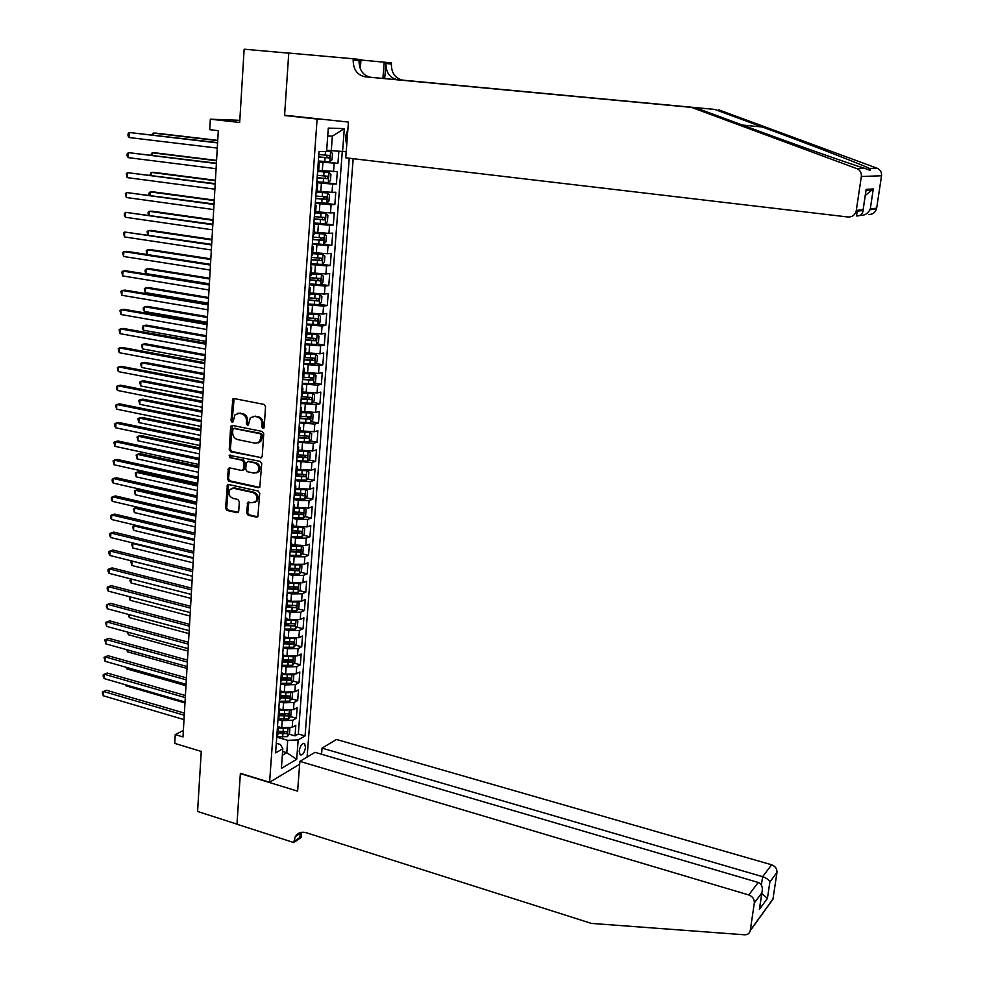 <?xml version="1.0" encoding="UTF-8"?>
<svg xmlns="http://www.w3.org/2000/svg" width="984" height="984" viewBox="0 0 984 984"><rect width="100%" height="100%" fill="white"/><g stroke="black" fill="none" stroke-linecap="round" stroke-linejoin="round"><path stroke-width="1.48" d="M262.913 428.409L264.167 427.29L265.557 406.663L264.007 404.387L234.094 398.569L232.827 398.975L231.043 420.623L232.113 422.197L233.011 421.915L235.053 414.67L239.161 413.341L241.646 413.833C244.832 414.842 246.455 417.253 246.541 421.054L246.369 423.71L247.439 425.285L248.362 424.99L250.367 417.782L254.585 416.404L257.082 416.896C260.293 417.917 261.941 420.328 262.015 424.153L261.83 426.822L262.913 428.409M305.507 747.409L304.573 743.633C302.039 743.129 300.255 745.614 299.21 751.099L300.157 754.863C302.691 755.355 304.474 752.883 305.507 747.409M246.652 512.996L248.165 515.247L256.455 517.141L257.845 516.674L259.739 493.291L258.202 491.028L228.706 484.522L227.39 484.952L225.582 508.199L227.083 510.438L236.972 512.701L238.731 511.188L239.333 501.692L237.82 499.454L232.9 498.347C228.952 496.354 227.98 493.378 229.998 489.429L233.54 488.273L252.95 492.566C256.898 494.522 257.906 497.474 255.951 501.446L252.285 502.689L247.673 502.418L246.652 512.996L247.747 512.627L249.26 514.878L257.722 516.809M317.106 119.039L284.56 115.534L288.755 53.161L244.143 49.2L239.678 122.459L210.342 119.199L209.74 129.691L218.3 130.663L182.999 736.93L175.238 734.593L174.734 743.387L201.253 751.432L197.587 811.468L236.972 824.149L240.379 773.326L269.591 782.268L317.106 119.039L322.149 119.249M260.416 458.015L262.211 456.441L263.737 433.723L262.199 431.447L232.408 425.42L230.65 426.994L229.247 449.528L230.76 451.767L261.609 457.72M261.732 463.636L259.801 487.24L258.435 487.707L228.903 481.225L227.402 478.987L228.436 468.322L229.739 467.904L241.683 470.475L243.442 468.925L243.86 462.554L242.335 460.291L229.887 457.646L229.149 455.284L260.194 461.361L261.732 463.636M280.071 731.53L284.696 732.883M289.161 734.175L295.028 735.884L295.815 725.319L292.187 727.348L292.715 720.263L282.236 720.632L278.017 719.415M280.391 713.707L285.803 715.245M290.428 716.561L296.356 718.259L297.143 707.631L293.503 709.612L294.031 702.49L283.54 702.822L279.296 701.629M280.674 695.774L286.787 697.484M291.695 698.861L297.685 700.534L298.484 689.858L294.831 691.777L295.36 684.618L284.843 684.913L280.588 683.732M281.941 678.038L287.648 679.6M292.974 681.063L299.013 682.724L299.812 671.986L296.172 673.843L296.701 666.648L286.147 666.906L281.891 665.75M283.232 660.202L288.312 661.568M294.253 663.167L300.354 664.815L301.166 654.028L297.512 655.824L298.054 648.579L287.476 648.8L283.195 647.669M284.524 642.281L288.804 643.413M295.544 645.184L301.707 646.808L302.518 635.959L298.853 637.694L299.394 630.424L288.804 630.609L284.511 629.489M285.827 624.262L289.247 625.148M296.836 627.103L303.06 628.714L303.884 617.804L300.218 619.477L300.76 612.159L290.132 612.306L285.827 611.212M287.143 606.144L289.616 606.771M298.127 608.924L304.425 610.51L305.249 599.551L301.584 601.163L302.125 593.807L291.473 593.918L287.156 592.835M288.46 587.928L289.923 588.297M299.431 590.646L305.803 592.22L306.627 581.2L302.949 582.749L303.502 575.345L292.826 575.419L288.484 574.373M300.747 572.27L307.18 573.832L308.004 562.75L304.327 564.226L304.88 556.796L294.179 556.821L289.837 555.788M302.063 553.795L308.558 555.333L309.394 544.189L305.716 545.616L306.27 538.137L295.544 538.125L291.178 537.116M303.38 535.222L309.96 536.747L310.796 525.542L307.106 526.895L307.66 519.38L296.91 519.331L292.531 518.347M304.708 516.551L311.362 518.051L312.199 506.785L308.509 508.076L309.074 500.512L298.287 500.425L293.896 499.466M306.036 497.781L312.764 499.257L313.613 487.929L309.911 489.146L310.477 481.557L299.665 481.422L295.274 480.475M307.365 478.901L314.179 480.364L315.04 468.974L311.338 470.131L311.903 462.48L296.651 461.398M308.705 459.922L315.606 461.361L316.467 449.909L312.752 450.992L313.33 443.317L298.041 442.197M310.058 440.844L317.045 442.259L317.906 430.746L314.191 431.755L314.769 424.03L299.431 422.899M311.399 421.656L318.484 423.046L319.345 411.472L315.63 412.419L316.208 404.645L300.833 403.502M312.752 402.358L319.923 403.723L320.796 392.087L317.082 392.96L317.66 385.15L302.248 383.981M314.117 382.961L321.387 384.301L322.26 372.604L318.533 373.403L319.111 365.556L303.662 364.363M315.483 363.453L322.85 364.781L323.724 353.01L319.997 353.736L320.587 345.839L305.089 344.634M316.848 343.834L324.314 345.138L325.212 333.305L321.473 333.957L322.063 326.012L306.516 324.794M318.226 324.117L325.802 325.384L326.688 313.49L322.949 314.068L323.539 306.085L307.955 304.831M319.591 304.29L327.291 305.532L328.189 293.564L324.437 294.068L325.04 286.036L309.406 284.77M320.981 284.339L328.779 285.557L329.689 273.527L325.938 273.958L326.54 265.877L310.87 264.585M322.358 264.29L330.292 265.471L331.202 253.368L327.438 253.724L328.041 245.606L312.334 244.29M312.395 243.429L331.805 245.274L332.715 233.11L328.951 233.38L329.566 225.213L313.81 223.885M324.769 223.786L333.33 224.967L334.24 212.728L330.476 212.925L331.091 204.709L315.286 203.356M325.052 203.245L334.855 204.537L335.778 192.237L332.014 192.36L332.629 184.094L316.786 182.717M323.785 182.409L336.393 183.996L337.327 171.622L318.681 170.404M292.187 727.348L281.719 727.729L278.337 726.745M293.503 709.612L283.011 709.956L279.727 709.021M294.831 691.777L284.315 692.084L281.08 691.186M296.172 673.843L285.631 674.114L282.371 673.228M297.512 655.824L286.947 656.057L283.626 655.172M298.853 637.694L288.263 637.903L284.905 637.017M300.218 619.477L289.603 619.637L286.233 618.776M301.584 601.163L290.932 601.286L287.549 600.437M302.949 582.749L292.285 582.836L288.89 581.999M304.327 564.226L293.638 564.275L290.231 563.463M305.716 545.616L291.584 544.816M307.106 526.895L292.937 526.083M308.509 508.076L294.302 507.24M309.911 489.146L295.667 488.298M311.338 470.131L297.045 469.245M312.752 450.992L298.435 450.094M314.191 431.755L299.825 430.832M315.63 412.419L301.227 411.46M317.082 392.96L302.642 391.989M318.533 373.403L304.056 372.407M319.997 353.736L305.483 352.715M321.473 333.957L306.922 332.912M322.949 314.068L308.361 312.986M324.437 294.068L309.812 292.961M325.938 273.958L311.264 272.826M327.438 253.724L312.728 252.568M328.951 233.38L314.203 232.199M330.476 212.925L315.692 211.72M332.014 192.36L317.18 191.117M347.893 129.359L346.011 134.796L345.655 139.408L346.712 144.894M299.665 764.224L269.591 782.268M307.094 757.065L353.17 158.695M346.196 151.745L326.663 150.318M295.028 735.884L298.337 733.99L305.077 735.946L349.246 158.227M305.077 735.946L298.164 739.919L296.701 759.304L281.375 768.393L282.814 748.75L275.594 752.908L319.037 151.499L326.577 151.573L328.299 128.105L344.302 128.633L342.555 151.72M329.824 161.843L330.587 151.524L332.469 153.578L332.014 159.814L329.775 161.893L318.349 160.995L337.942 163.344L318.287 161.954M318.595 171.61L317.561 171.843M318.213 162.95L319.197 163.332L318.176 163.393M336.393 183.996L332.629 184.094M334.855 204.537L331.091 204.709M333.33 224.967L329.566 225.213M331.805 245.274L328.041 245.606M330.292 265.471L326.54 265.877M328.779 285.557L325.04 286.036M327.291 305.532L323.539 306.085M325.802 325.384L322.063 326.012M324.314 345.138L320.587 345.839M322.85 364.781L319.111 365.556M321.387 384.301L317.66 385.15M319.923 403.723L316.208 404.645M318.484 423.046L314.769 424.03M317.045 442.259L313.33 443.317M315.606 461.361L311.903 462.48M314.179 480.364L310.477 481.557M312.764 499.257L309.074 500.512M311.362 518.051L307.66 519.38M309.96 536.747L306.27 538.137M308.558 555.333L304.88 556.796M307.18 573.832L303.502 575.345M305.803 592.22L302.125 593.807M304.425 610.51L300.76 612.159M303.06 628.714L299.394 630.424M301.707 646.808L298.054 648.579M300.354 664.815L296.701 666.648M299.013 682.724L295.36 684.618M297.685 700.534L294.031 702.49M296.356 718.259L292.715 720.263M298.337 733.99L342.272 151.696M337.942 163.344L338.84 151.425M282.617 751.456L286.787 752.699L287.709 740.325L276.738 737.114M331.276 150.847L332.358 136.149L327.709 136.026M183.381 730.46L175.238 734.593M239.801 120.319L210.342 119.199M282.334 755.281L286.787 752.699L296.701 759.304M276.283 743.277L280.403 744.482L282.814 748.75M316.688 183.934L317.672 184.377L316.651 184.475M315.188 204.795L316.159 205.299L315.138 205.435M316.048 192.876L317.069 192.569M313.687 225.533L314.646 226.099L313.638 226.271M314.536 213.786L315.569 213.417M312.199 246.148L313.146 246.787L312.137 246.984M313.035 234.573L314.068 234.143M310.723 266.652L311.657 267.353L310.649 267.587M311.547 255.237L312.58 254.745M309.247 287.045L310.181 287.795L309.173 288.066M310.058 275.791L311.092 275.237M307.783 307.315L308.705 308.127L307.697 308.435M308.582 296.221L309.616 295.606M306.319 327.463L307.254 328.336L306.233 328.681M307.119 316.541L308.152 315.864M304.88 347.512L305.79 348.447L304.782 348.803M305.655 336.737L306.688 335.999M303.441 367.438L304.351 368.422L303.343 368.828M304.204 356.835L305.249 356.036M302.002 387.253L302.912 388.299L301.904 388.729M302.764 376.798L303.798 375.949M300.587 406.97L301.473 408.065L300.464 408.532M301.325 396.663L302.371 395.74M299.161 426.564L300.058 427.72L299.05 428.212M299.899 416.416L300.944 415.433M297.758 446.047L298.644 447.265L297.635 447.781M298.484 436.047L299.53 435.014M296.356 465.432L297.23 466.687L296.233 467.24M297.07 455.58L298.115 454.485M294.966 484.706L295.84 486.022L294.831 486.6M295.667 475.001L296.713 473.858M293.576 503.869L294.45 505.235L293.441 505.85M294.277 494.312L295.323 493.107M292.211 522.922L293.06 524.349L292.051 524.989M301.473 512.529L300.378 514.128L299.161 514.091L292.888 513.537L293.933 512.258M290.833 541.876L291.682 543.352L290.686 544.029M291.51 532.615L292.555 531.298M289.481 560.732L290.317 562.258L289.308 562.959M290.132 551.606L291.19 550.24M288.115 579.478L288.952 581.052L287.955 581.79M288.767 570.499L289.825 569.084M286.774 598.124L287.599 599.748L286.602 600.511M287.414 589.281L288.472 587.817M285.434 616.673L286.258 618.346L285.262 619.133M286.061 607.964L287.119 606.439M284.105 635.123L284.917 636.845L283.921 637.644M284.72 626.55L285.778 624.975M282.777 653.462L283.589 655.233L282.592 656.07M283.38 645.024L284.45 643.401M281.461 671.703L282.26 673.523L281.264 674.384M282.051 663.413L283.121 661.74M280.145 689.858L280.944 691.727L279.948 692.613M280.735 681.691L281.793 679.969M278.841 707.902L279.64 709.821L278.644 710.731M279.419 699.87L280.489 698.099M277.55 725.86L278.337 727.816L277.34 728.763M278.115 717.951L279.185 716.131M276.812 735.946L277.882 734.076M287.709 740.325L298.164 739.919M332.358 136.149L344.302 128.633M284.56 115.534L289.714 115.768M263.86 428.089L262.925 426.539L263.109 423.883C263.036 420.057 261.387 417.647 258.177 416.626L257.082 416.896M253.195 416.33L258.177 416.626M237.845 413.28L242.753 413.563C245.938 414.572 247.562 416.982 247.648 420.783L247.476 423.428L248.374 424.965M234.118 398.582L232.162 420.353L233.048 421.878M232.396 425.408L230.354 449.221L231.867 451.471L261.51 457.695M261.264 435.371L260.182 433.784L234.044 428.471L232.814 429.577L232.642 432.345C232.716 436.121 234.34 438.52 237.501 439.553L255.336 443.231L259.641 441.779L261.264 435.371L262.359 435.076L261.277 433.489L260.182 433.784M234.352 428.384L261.277 433.489M257.968 442.997L260.735 441.484L262.162 437.868L261.067 438.163M262.359 435.076L262.162 437.868M229.678 467.892L228.509 478.654L230.022 480.893L259.653 487.387M242.876 470.168L244.549 468.605L244.954 462.234L243.442 459.983L229.887 457.646M230.219 455.026L231.006 457.339M254.155 473.156L257.796 471.926C259.825 467.904 258.829 464.915 254.831 462.947L247.931 461.484L246.16 463.034L245.742 469.417L247.267 471.68L254.155 473.156M256.553 472.886L258.89 471.607C260.92 467.584 259.924 464.596 255.926 462.628L254.831 462.947M247.845 461.471L255.926 462.628M248.891 501.938L247.747 512.627M254.782 502.393L257.045 501.09C258.989 497.129 257.993 494.165 254.044 492.221L252.95 492.566M232.249 488.212L234.647 487.929L254.044 492.221M228.608 484.509L226.689 507.842L228.19 510.081L238.214 512.356M330.587 151.524L326.602 151.241M330.538 151.475L326.614 151.118M217.735 140.368L156.05 133.148L153.147 133.074L153.049 135.017M318.632 157.034L329.062 157.907L329.529 155.472L318.816 154.525M327.266 155.287L326.516 157.6L318.644 156.899M217.722 140.638L153.147 133.074L151.856 134.87M217.599 142.619L129.322 132.508L217.587 142.914M129.089 137.539L127.981 135.804L128.08 133.787L129.322 132.508L129.089 137.539L217.292 148.08M691.531 107.391L365.15 76.801C357.229 75.116 353.231 69.52 353.17 60.012L353.256 58.782L288.767 53.05L284.585 115.214L348.447 122.078L345.741 157.821L847.95 216.997C852.033 217.132 854.764 215.238 856.166 211.289L861.344 176.493C861.652 172.741 860.139 170.121 856.806 168.621L691.531 107.391L695.663 107.748L744.716 125.903C791.997 143.467 849.721 163.885 865.096 168.473L865.588 168.633C870.262 170.724 871.516 170.638 869.364 168.399C859.499 163.676 808.442 143.959 762.317 126.998L714.593 109.396L397.536 79.692C389.824 78.056 385.949 72.656 385.913 63.468L391.374 64.046L391.472 62.878L360.968 60.024M714.593 109.396L402.936 80.171C395.248 78.548 391.398 73.173 391.374 64.046M353.17 60.012L359.025 60.627C359.086 70.073 363.047 75.645 370.931 77.318L695.663 107.748M856.338 210.441L863.116 209.69L866.117 189.395L873.275 188.928L870.299 208.891L876.658 208.19L881.529 175.779L861.344 176.493M869.364 168.399L877.199 168.264L718.431 109.728M353.256 58.782L360.993 59.606L360.292 68.794M384.695 78.609L385.913 63.468M382.911 78.437L384.227 62.103M877.199 168.264C880.385 169.691 881.824 172.2 881.529 175.779M876.658 208.19L876.498 209.002C875.145 212.765 872.513 214.586 868.589 214.45M863.116 209.69L863.128 210.502C862.587 214.291 860.385 216.111 856.523 215.939L857.224 211.166M866.117 189.395L865.76 192.175M873.275 188.928L865.28 195.459M870.299 208.891L869.942 209.74C867.605 213.688 864.456 215.594 860.483 215.459M299.886 761.37L748.775 894.96L758.246 882.464L315.015 752.329L299.886 761.37L297.623 791.148L240.367 773.596L236.959 824.235L293.712 842.525L301.067 837.569L301.473 832.341M321.559 754.248L322.039 748.123L336.528 739.476L771.64 864.788C775.355 866.227 777.126 868.786 776.979 872.439L772.944 899.204L750.226 930.741C749.476 933.484 747.582 934.837 744.556 934.788L591.396 923.41L306.344 832.747C301.485 831.443 297.783 832.747 295.237 836.683L293.712 842.525M776.979 872.439L769.869 882.008L767.434 898.343L759.402 909.351L761.85 892.82L754.334 902.955L750.275 930.446L773.006 898.933M322.039 748.123L762.625 876.683L771.64 864.788M299.739 832.796L299.665 833.719M772.944 899.204L770.349 902.611M754.334 902.955C754.482 899.155 752.625 896.486 748.775 894.96M301.153 832.403L299.357 837.79L293.786 841.541M769.869 882.008C768.898 879.794 766.487 878.011 762.625 876.683L761.395 885.059M767.434 898.343L761.788 893.632M759.402 909.351L759.968 905.858M761.85 892.82L761.948 892.5C763.018 887.371 761.788 884.026 758.246 882.464M316.848 181.782L328.238 182.63L330.476 180.527L330.932 174.328L329 172.274L318.595 171.499M329 172.274L318.607 171.339M216.566 160.392L155.078 152.815L152.176 152.791L152.053 155.214M317.131 177.833L327.537 178.694L328.004 176.271L317.315 175.349M325.79 176.099L325.003 178.375L317.143 177.673M216.554 160.736L152.176 152.791L150.872 155.066M315.36 202.446L326.713 203.257L328.951 201.117L329.406 194.955L327.475 192.962L317.106 192.224M327.475 192.962L317.119 192.028M215.41 180.293L154.107 172.372L151.204 172.397L151.056 175.287M315.643 198.522L326.012 199.358L326.491 196.96L315.815 196.05M324.326 196.8L323.478 199.026L315.655 198.325M215.385 180.712L151.204 172.397L149.888 175.14M313.871 222.999L325.2 223.774L327.426 221.597L327.881 215.471L325.962 213.528L315.606 212.827M325.962 213.528L315.63 212.605M214.254 200.096L153.135 191.831L150.245 191.905L150.072 195.262M314.154 219.1L324.499 219.899L324.978 217.513L314.327 216.64M322.85 217.378L321.977 219.555L314.167 218.866M214.229 200.576L150.245 191.905L149.002 193.061L148.978 195.115M314.142 233.06L324.449 233.983L323.761 244.106L325.925 241.966L326.381 235.865L324.499 234.032L314.13 233.319M213.11 219.789L152.176 211.179L149.285 211.302L149.101 215.127M312.678 239.555L322.986 240.33L323.49 237.968L312.851 237.107M321.387 237.845L320.476 239.973L312.691 239.297M213.085 220.33L149.285 211.302L148.055 212.433L148.363 215.016M216.406 163.196L128.4 152.631L216.382 163.553M128.166 157.637L127.059 155.878L127.157 153.873L128.4 152.631L128.166 157.637L216.086 168.695M215.213 183.651L127.477 172.643L215.188 184.082M127.243 177.624L126.235 173.861L127.477 172.643L127.243 177.624L214.893 189.199M214.032 203.995L126.555 192.544L214.008 204.5M126.333 197.501L125.325 193.725L126.555 192.544L126.333 197.501L213.7 209.58M212.852 224.229L125.645 212.335L212.815 224.795M125.423 217.267L124.328 215.459L124.427 213.479L125.645 212.335L125.423 217.267L212.532 229.85M310.932 263.737L322.198 264.45L324.425 262.211L324.868 256.147L322.949 254.315L312.654 253.688M322.949 254.315L312.666 253.405M211.966 239.383L151.216 230.428L148.338 230.6L148.129 234.881M311.202 259.887L321.497 260.649L321.989 258.288L311.387 257.451M319.923 258.189L318.988 260.28L311.227 259.604M211.941 239.985L148.338 230.6L147.108 231.695L147.748 234.819M211.683 244.34L124.734 232.027L211.646 244.979M124.513 236.935L123.517 233.134L124.734 232.027L124.513 236.935L211.351 250.01M309.468 283.945L320.71 284.61L322.937 282.346L323.379 276.32L321.461 274.536L311.19 273.946M321.461 274.536L311.202 273.638M210.834 258.853L150.269 249.579L147.391 249.801L147.157 254.524M309.751 280.12L320.009 280.846L320.513 278.509L309.923 277.697M318.472 278.411L317.512 280.465L309.763 279.8M210.797 259.53L147.391 249.801L146.161 250.846L147.12 254.524M210.514 264.339L126.838 251.375L123.836 251.609L210.478 265.053M123.615 256.48L122.619 252.679L123.836 251.609L123.615 256.48L210.182 270.047M308.017 304.031L319.234 304.659L321.448 302.359L321.891 296.368L319.972 294.647L309.726 294.093M319.972 294.647L309.751 293.749M209.715 278.238L149.322 268.62L146.444 268.89L146.21 273.638L209.383 283.81M308.287 300.231L318.521 300.932L319.037 298.607L308.472 297.82M317.02 298.533L316.036 300.538L308.324 299.874M209.666 278.964L146.444 268.89L145.226 269.911L145.128 271.805L146.21 273.638M209.358 284.241L125.927 270.797L122.939 271.08L209.309 285.016M122.717 275.938L121.733 272.125L122.939 271.08L122.717 275.938L209.026 289.985M306.577 324.007L317.758 324.597L319.972 322.272L320.415 316.307L318.496 314.646L308.275 314.117M318.496 314.646L308.3 313.748M208.583 297.5L148.375 287.562L145.509 287.882L145.275 292.605L208.264 303.121M306.848 320.218L317.057 320.907L317.574 318.595L307.02 317.832M315.581 318.533L314.572 320.501L306.873 319.849M208.547 298.3L145.509 287.882L144.291 288.865L145.275 292.605M208.202 304.019L125.029 290.12L122.053 290.452L208.165 304.856M121.831 295.274L120.847 291.461L122.053 290.452L121.831 295.274L207.87 309.8M305.138 343.871L316.294 344.425L318.508 342.075L318.939 336.147L317.032 334.523L306.836 334.043M317.032 334.523L306.86 333.65M207.476 316.663L147.44 306.405L144.574 306.762L144.353 311.473L207.144 322.322M305.409 340.107L315.593 340.772L316.122 338.471L305.581 337.721M314.142 338.422L313.121 340.341L305.446 339.701M207.427 317.524L144.574 306.762L143.369 307.721L143.27 309.603L144.353 311.473M207.058 323.699L124.144 309.333L121.167 309.714L207.009 324.597M120.946 314.511L119.962 310.686L121.167 309.714L120.946 314.511L206.726 329.517M303.712 363.625L314.843 364.142L317.045 361.755L317.488 355.864L315.569 354.302L305.397 353.846M315.569 354.302L305.434 353.428M206.357 335.728L146.505 325.151L143.652 325.556L143.418 330.243L206.025 341.411M303.982 359.886L314.13 360.525L314.671 358.238L304.154 357.512M312.703 358.201L311.67 360.082L304.019 359.443M206.308 336.651L143.652 325.556L142.446 326.479L142.348 328.349L143.418 330.243M205.927 343.256L123.258 328.447L120.282 328.877L205.865 344.228M120.06 333.65L119.089 329.812L120.282 328.877L120.06 333.65L205.582 349.123M302.297 383.268L313.392 383.748L315.593 381.337L316.024 375.47L314.167 373.994L303.982 373.551M313.453 383.686L314.167 373.994L312.063 373.588M311.83 373.563L304.007 373.096M205.262 354.695L145.583 343.797L142.729 344.24L142.508 348.902L204.93 360.415M302.568 379.541L312.691 380.168L313.232 377.893L302.728 377.192M311.276 377.868L310.231 379.713L302.592 379.086M205.201 355.679L142.729 344.24L141.524 345.138L142.508 348.902M204.795 362.715L122.373 347.463L119.408 347.93L204.733 363.748M119.187 352.678L118.215 348.84L119.408 347.93L119.187 352.678L204.451 368.619M300.883 402.8L311.953 403.256L314.154 400.808L314.585 394.978L312.678 393.514L302.555 393.133M312.678 393.514L311.141 393.231M310.083 393.157L302.592 392.653M204.155 373.551L144.66 362.346L141.819 362.838L141.585 367.475L203.823 379.307M301.153 399.098L311.252 399.701L311.793 397.438L301.325 396.761M309.862 397.425L308.804 399.233L301.19 398.606M204.094 374.596L141.819 362.838L140.614 363.699L141.585 367.475M203.663 382.063L121.487 366.368L118.535 366.884L203.602 383.17M118.314 371.608L117.342 367.758L118.535 366.884L118.314 371.608L203.319 388.003M299.48 422.222L310.526 422.64L312.715 420.168L313.146 414.375L311.239 412.96L301.153 412.616M311.239 412.96L310.132 412.739M308.287 412.628L301.19 412.099M203.073 392.321L143.75 380.796L140.909 381.337L140.675 385.937L202.729 398.102M299.751 418.544L309.812 419.123L310.366 416.872L300.378 416.257M308.447 416.872L307.377 418.643L299.788 418.028M202.999 393.416L140.909 381.337L139.703 382.173L140.675 385.937M202.544 401.312L120.614 385.174L117.662 385.74L202.47 402.468M117.453 390.439L116.395 388.459L116.481 386.577L117.662 385.74L117.453 390.439L202.2 407.278M298.078 441.545L309.099 441.927L311.288 439.43L311.719 433.661L309.812 432.296L299.751 431.988M309.812 432.296L309.05 432.148M306.442 431.976L299.788 431.447M201.978 410.98L142.828 399.147L139.999 399.725L139.765 404.313L201.646 416.798M298.349 437.88L308.398 438.446L308.951 436.207L299.382 435.641M307.045 436.219L305.962 437.954L298.386 437.339M201.917 412.136L139.999 399.725L138.805 400.537L139.765 404.313M201.425 420.451L119.753 403.883L116.801 404.486L201.363 421.669M116.579 409.159L115.62 405.297L116.801 404.486L116.579 409.159L201.08 426.453M296.701 460.758L307.685 461.102L309.874 458.581L310.292 452.849L308.435 451.558L298.349 451.25M307.746 461.041L307.93 451.435M304.499 451.213L298.398 450.684M200.896 429.541L141.93 417.413L139.088 418.04L138.867 422.591L200.564 435.395M296.959 457.117L306.983 457.658L307.549 455.432L298.09 454.903M305.643 455.457L304.56 457.154L296.996 456.539M200.834 430.758L139.088 418.04L137.908 418.803L138.867 422.591M200.318 439.491L118.88 422.493L115.94 423.145L200.244 440.771M115.731 427.794L114.685 425.777L114.771 423.919L115.94 423.145L115.731 427.794L199.973 445.531M295.311 479.86L306.282 480.18L308.459 477.621L308.878 471.926L307.033 470.684L296.971 470.413M306.332 480.118L306.774 470.61M302.371 470.303L297.008 469.823M199.826 448.003L141.019 435.58L138.19 436.244L137.969 440.783L199.481 453.895M295.581 476.244L305.569 476.76L306.147 474.546L296.701 474.042M304.24 474.583L303.158 476.244L295.618 475.641M199.752 449.27L138.19 436.244L137.01 436.982L137.969 440.783M199.223 458.421L118.031 441.004L115.091 441.693L199.137 459.762M114.87 446.318L113.923 442.443L115.091 441.693L114.87 446.318L198.866 464.497M293.945 498.863L304.88 499.146L307.057 496.563L307.475 490.893L305.581 489.675L295.581 489.466M300.243 489.257L295.63 488.851M198.756 466.367L140.122 453.649L137.305 454.35L137.084 458.864L198.411 472.283M294.204 495.272L304.167 495.764L304.745 493.562L295.323 493.07M302.851 493.611L301.768 495.235L294.253 494.644M198.682 467.695L137.305 454.35L136.124 455.063L137.084 458.864M198.116 477.252L117.17 459.417L114.242 460.155L198.042 478.654M114.021 464.756L113.074 460.869L114.242 460.155L114.021 464.756L197.772 483.365M304.019 508.642L294.216 508.421M298.361 508.138L294.265 507.769M303.539 517.953L304.228 508.642L306.073 509.773L305.655 515.407L303.478 518.014L292.58 517.769M197.698 484.632L139.224 471.619L136.419 472.369L136.198 476.859L197.341 490.586M292.838 514.189L302.777 514.657L303.355 512.467L293.958 512M197.612 486.022L136.419 472.369L135.238 473.058L136.198 476.859M197.034 495.985L116.321 477.732L113.394 478.519L196.948 497.449M113.185 483.082L112.151 481.028L112.237 479.208L113.394 478.519L113.185 483.082L196.677 502.123M302.482 527.498L292.851 527.264M296.615 526.92L292.9 526.588M302.937 527.498L304.683 528.531L304.265 534.152L302.1 536.772L291.215 536.563M196.64 502.812L138.338 489.503L135.534 490.303L135.312 494.767L196.283 508.802M291.473 532.996L301.387 533.451L301.977 531.274L292.592 530.831M300.095 531.348L299.001 532.91L292.039 532.369M196.554 504.251L135.534 490.303L134.365 490.954L135.312 494.767M195.951 514.607L115.472 495.948L112.557 496.772L195.853 516.133M112.348 501.323L111.315 499.257L111.401 497.437L112.557 496.772L112.348 501.323L195.582 520.782M300.932 546.268L291.498 546.009M294.954 545.616L291.547 545.308M301.633 546.255L303.306 547.202L302.887 552.787L300.723 555.443L289.874 555.259M195.582 520.893L137.452 507.301L134.648 508.138L134.427 512.578L195.226 526.907M290.12 551.716L300.009 552.147L300.612 549.982L291.239 549.552M298.73 550.068L297.635 551.581L291.006 551.077M195.496 522.393L134.648 508.138L133.492 508.765L134.427 512.578M194.869 533.144L114.636 514.078L111.721 514.939L194.77 534.718M111.512 519.466L110.479 517.375L110.565 515.567L111.721 514.939L111.512 519.466L194.512 539.343M299.407 564.914L290.145 564.644M293.33 564.201L290.194 563.93M300.341 564.902L301.928 565.763L301.51 571.323L299.345 574.004L288.521 573.844M289.087 570.351L298.644 570.745L299.247 568.58L289.886 568.186M297.365 568.678L296.27 570.167L289.776 569.674M194.438 540.425L133.775 525.874L133.553 530.302L194.18 544.927M135.73 525.272L132.619 526.477L133.553 530.302M193.799 551.569L113.8 532.11L110.885 533.02L193.7 553.205M110.675 537.522L109.654 535.419L109.741 533.611L110.885 533.02L110.675 537.522L193.43 557.805M297.881 583.475L288.804 583.192M291.744 582.7L288.853 582.442M299.062 583.451L300.563 584.238L300.145 589.76L297.992 592.454L287.193 592.343M288.091 588.887L297.279 589.231L297.881 587.079L288.546 586.698M296.012 587.19L294.917 588.653L288.447 588.161M193.405 558.371L132.901 543.525L132.692 547.928L193.135 562.848M133.885 543.205L131.745 544.103L132.692 547.928M192.729 569.896L112.963 550.044L110.06 550.991L192.63 571.593M109.851 555.468L108.83 553.352L108.916 551.557L110.06 550.991L109.851 555.468L192.36 576.169M296.356 601.937L287.463 601.63M290.182 601.101L287.525 600.867M297.795 601.9L299.197 602.602L298.792 608.087L296.639 610.818L285.864 610.732M286.984 607.325L295.926 607.62L296.528 605.48L287.217 605.123M295.926 607.62L287.107 606.55M192.36 576.23L132.04 561.089L131.819 565.468L192.101 580.671M132.127 561.064L130.884 561.63L131.819 565.468M191.671 588.137L112.127 567.891L109.236 568.875L191.56 589.883M109.027 573.328L108.006 571.2L108.092 569.416L109.236 568.875L109.027 573.328L191.302 594.434M294.843 620.289L286.135 619.981M288.644 619.391L286.196 619.182M296.541 620.24L297.844 620.867L297.439 626.328L295.286 629.083L284.536 629.034M285.729 625.639L294.585 625.922L295.188 623.782L285.889 623.45M294.585 625.922L285.791 624.84M131.155 579.01L130.958 582.922L191.068 598.407M130.958 582.922L129.95 580.818L130.54 578.85M190.613 606.267L111.303 585.64L108.412 586.673L190.502 608.075M108.215 591.101L107.195 588.949L107.281 587.177L108.412 586.673L108.215 591.101L190.244 612.601M293.343 638.554L284.819 638.222M287.131 637.595L284.88 637.398M295.286 638.493L296.492 639.034L296.098 644.471L293.945 647.251L283.232 647.226M284.413 643.856L293.244 644.114L293.859 641.999L284.573 641.679M293.244 644.114L284.474 643.032M130.282 596.882L130.109 600.277L190.035 616.058M130.109 600.277L129.175 596.599M291.842 656.709L283.503 656.365M285.631 655.701L283.564 655.529M294.056 656.635L295.163 657.115L294.757 662.515L292.605 665.319L281.916 665.319M283.097 661.974L291.904 662.22L292.519 660.104L283.257 659.809M291.904 662.22L283.158 661.125M129.396 614.668L129.261 617.558L189.014 633.61M129.261 617.558L128.301 614.373M290.354 674.778L282.199 674.421M284.155 673.72L282.26 673.548L281.731 680.817M292.826 674.68L293.822 675.086L293.429 680.461L291.289 683.29L280.625 683.326M281.793 679.993L290.575 680.215L291.202 678.111L281.953 677.841M290.575 680.215L281.855 679.12M128.523 632.355L128.412 634.741L188.005 651.076M128.412 634.741L127.428 632.06M189.555 624.311L110.491 603.29L107.6 604.361L189.457 626.168M107.391 608.776L106.383 606.611L106.469 604.852L107.6 604.361L107.391 608.776L189.186 630.683M188.51 642.257L109.667 620.867L106.789 621.974L188.399 644.163M106.592 626.365L105.657 622.429L106.789 621.974L106.592 626.365L188.141 648.653M187.477 660.104L108.855 638.345L105.977 639.489L187.366 662.072M105.78 643.856L104.858 639.92L105.977 639.489L105.78 643.856L187.108 666.537M104.858 639.92L108.855 638.345M288.878 692.736L280.895 692.367M282.703 691.629L281.043 691.494M291.621 692.625L292.506 692.97L292.1 698.32L289.96 701.174L279.321 701.235M280.502 697.914L289.259 698.123L289.886 696.032L280.649 695.774M289.259 698.123L280.563 697.016M127.662 649.957L127.563 651.839L186.985 668.444M127.563 651.839L126.567 649.649M186.443 677.865L108.055 655.725L105.177 656.918L186.32 679.882M104.98 661.26L104.058 657.324L105.177 656.918L104.98 661.26L186.062 684.323M104.058 657.324L108.055 655.725M287.414 710.608L279.604 710.227M281.264 709.452L279.763 709.329M290.415 710.485L291.178 710.768L290.784 716.081L288.656 718.947L278.041 719.046M279.21 715.749L287.943 715.934L288.583 713.855L279.358 713.609M287.943 715.934L279.272 714.827M126.801 667.459L126.727 668.849L185.988 685.737M126.727 668.849L125.977 667.238M185.41 695.528L107.244 673.031L104.378 674.261L185.287 697.607M104.181 678.579L103.185 676.352L103.271 674.63L104.378 674.261L104.181 678.579L185.041 702.01M103.271 674.63L107.244 673.031M285.95 728.381L278.324 728M279.837 727.188L278.447 727.065M289.222 728.234L289.874 728.455L289.481 733.744L287.34 736.635L276.762 736.758M277.931 733.486L286.639 733.658L287.279 731.579L278.078 731.358M286.639 733.658L277.992 732.539M125.94 684.889L125.89 685.786L184.98 702.933M125.89 685.786L125.411 684.729M184.389 713.105L106.444 690.239L103.591 691.506L184.266 715.22M103.394 695.799L102.397 693.572L102.484 691.85L103.591 691.506L103.394 695.799L184.008 719.611M102.484 691.85L106.444 690.239M281.719 727.729L282.236 720.632M283.011 709.956L283.54 702.822M284.315 692.084L284.843 684.913M285.631 674.114L286.147 666.906M286.947 656.057L287.476 648.8M288.263 637.903L288.804 630.609M289.603 619.637L290.132 612.306M290.932 601.286L291.473 593.918M292.285 582.836L292.826 575.419M293.638 564.275L294.179 556.821M294.991 545.616L295.544 538.125M296.356 526.858L296.91 519.331M297.734 508.002L298.287 500.425M299.111 489.036L299.665 481.422M300.501 469.971L301.067 462.32M301.904 450.807L302.469 443.108M303.306 431.521L303.872 423.784M304.72 412.136L305.286 404.35M306.147 392.641L306.713 384.818M307.574 373.047L308.14 365.175M309.001 353.33L309.579 345.421M310.452 333.514L311.03 325.544M311.903 313.576L312.481 305.569M313.367 293.527L313.957 285.483M314.831 273.368L315.421 265.274M316.307 253.097L316.909 244.954M317.795 232.704L318.398 224.524M319.296 212.2L319.886 203.971M320.796 191.585L321.399 183.307M322.309 170.847L322.912 162.508M333.551 171.659L334.166 163.356M346.061 134.267L347.512 134.427M345.704 138.842L347.168 139.002M263.109 423.883L262.015 424.153M255.68 416.134L254.585 416.404M247.476 423.428L246.369 423.71M247.648 420.783L246.541 421.054M242.753 413.563L241.646 413.833M240.28 413.083L239.161 413.341M232.162 420.353L231.043 420.623M233.442 399.934L232.322 400.18M262.925 426.539L261.83 426.822M231.867 451.471L230.76 451.767M230.354 449.221L229.247 449.528M231.769 426.724L230.65 426.994M235.164 428.188L234.044 428.471M259.518 487.363L258.435 487.707M230.022 480.893L228.903 481.225M228.509 478.654L227.402 478.987M229.112 469.122L227.993 469.442M244.549 468.605L243.442 468.925M244.954 462.234L243.86 462.554M243.442 459.983L242.335 460.291M249.038 461.164L247.931 461.484M248.362 503.132L247.267 503.488M234.647 487.929L233.54 488.273M238.079 512.332L236.972 512.701M228.19 510.081L227.083 510.438M226.689 507.842L225.582 508.199M228.079 485.715L226.96 486.047M257.55 516.772L256.455 517.141M249.26 514.878L248.165 515.247M325.237 155.115L325.495 151.561M324.769 161.585L325.052 157.625M326.516 157.6L329.062 157.907M762.317 126.998L742.465 125.066M397.536 79.692L402.936 80.171M370.931 77.318L365.15 76.801M856.806 168.621L865.096 168.473M328.299 182.581L329.05 172.323M323.724 175.939L324.007 171.991M323.244 182.372L323.539 178.424M325.003 178.375L327.537 178.694M326.774 203.208L327.524 193.012M322.198 196.64L322.494 192.716M321.731 203.024L322.026 199.112M323.478 199.026L326.012 199.358M325.261 223.712L326.012 213.577M320.698 217.218L320.981 213.319M320.231 223.577L320.513 219.678M321.977 219.555L324.499 219.899M319.197 237.685L319.48 233.798M318.742 244.007L319.025 240.133M320.476 239.973L322.986 240.33M322.26 264.388L322.998 254.364M317.709 258.029L317.992 254.179M317.254 264.315L317.537 260.465M318.988 260.28L321.497 260.649M320.772 284.548L321.51 274.585M316.233 278.263L316.516 274.438M315.778 284.511L316.061 280.686M317.512 280.465L320.009 280.846M319.296 304.597L320.021 294.696M314.769 298.386L315.04 294.573M314.314 304.597L314.585 300.797M316.036 300.538L318.521 300.932M317.82 324.536L318.545 314.683M313.306 318.398L313.576 314.597M312.851 324.572L313.121 320.784M314.572 320.501L317.057 320.907M316.356 344.363L317.082 334.572M311.842 338.287L312.125 334.523M311.399 344.437L311.67 340.673M313.121 340.341L315.593 340.772M314.905 364.08L315.618 354.338M310.403 358.078L310.673 354.326M309.948 364.191L310.231 360.439M311.67 360.082L314.13 360.525M308.964 377.745L309.234 374.018M308.521 383.822L308.791 380.107M310.231 379.713L312.691 380.168M312.014 403.194L312.728 393.551M307.525 397.315L307.795 393.6M307.082 403.354L307.352 399.652M308.804 399.233L311.252 399.701M310.575 422.579L311.288 412.997M306.11 416.773L306.381 413.083M305.667 422.776L305.938 419.098M307.377 418.643L309.812 419.123M309.161 441.865L309.862 432.333M304.696 436.121L304.954 432.456M304.253 442.099L304.523 438.433M305.962 437.954L308.398 438.446M303.281 455.358L303.552 451.717M302.851 461.312L303.121 457.671M304.56 457.154L306.983 457.658M301.879 474.497L302.149 470.869M301.448 480.413L301.719 476.785M303.158 476.244L305.569 476.76M304.929 499.085L305.63 489.712M300.489 493.537L300.76 489.921M300.058 499.417L300.329 495.813M301.768 495.235L304.167 495.764M299.111 512.455L299.37 508.876M298.681 518.31L298.939 514.73M300.378 514.128L302.777 514.657M302.149 536.711L302.838 527.498M297.734 531.286L297.992 527.719M297.303 537.104L297.562 533.537M299.001 532.91L301.387 533.451M300.772 555.37L301.448 546.255M296.368 550.007L296.627 546.464M295.938 555.788L296.196 552.245M297.635 551.581L300.009 552.147M299.407 573.93L300.071 564.914M295.003 568.629L295.262 565.099M294.585 574.385L294.843 570.855M296.27 570.167L298.644 570.745M298.041 592.393L298.705 583.463M293.65 587.153L293.909 583.635M293.232 592.872L293.49 589.367M294.917 588.653L297.279 589.231M296.688 610.756L297.34 601.913M292.297 605.578L292.555 602.085M291.879 611.261L292.137 607.78M295.335 629.022L295.987 620.277M290.957 623.893L291.215 620.424M290.551 629.551L290.797 626.082M293.995 647.177L294.634 638.53M289.628 642.121L289.874 638.665M289.21 647.743L289.468 644.299M292.666 665.245L293.293 656.685M288.3 660.239L288.558 656.808M287.894 665.848L288.14 662.416M291.338 683.216L291.965 674.753M286.984 678.271L287.23 674.852M286.578 683.843L286.824 680.436M290.022 701.1L290.637 692.711M285.668 696.205L285.926 692.81M285.262 701.752L285.52 698.357M288.706 718.886L289.321 710.583M284.364 714.052L284.61 710.669M283.97 719.562L284.216 716.18M287.402 736.573L288.005 728.357M283.072 731.788L283.318 728.431M282.666 737.274L282.912 733.916M303.601 743.351L304.573 743.633M318.582 171.757L319.197 163.332M317.057 192.753L317.672 184.377M315.557 213.639L316.159 205.299M314.044 234.389L314.646 226.099M312.555 255.028L313.146 246.787M311.067 275.545L311.657 267.353M309.591 295.938L310.181 287.795M308.127 316.221L308.705 308.127M306.664 336.393L307.254 328.336M305.212 356.454L305.79 348.447M303.773 376.392L304.351 368.422M302.334 396.22L302.912 388.299M300.907 415.937L301.473 408.065M299.493 435.543L300.058 427.72M298.078 455.051L298.644 447.265M296.676 474.436L297.23 466.687M295.274 493.722L295.84 486.022M293.896 512.898L294.45 505.235M292.506 531.963L293.06 524.349M291.141 550.929L291.682 543.352M289.776 569.785L290.317 562.258M288.41 588.543L288.952 581.052M287.07 607.202L287.599 599.748M285.717 625.763L286.258 618.346M284.388 644.212L284.917 636.845M283.06 662.564L283.589 655.233M280.428 698.972L280.944 691.727M279.112 717.029L279.64 709.821M277.82 734.999L278.337 727.816M233.946 398.729L232.827 398.975M232.236 425.555L231.117 425.826M260.735 441.484L259.641 441.779M229.555 468.015L228.436 468.322M244.118 469.712L243.011 470.032M230.158 455.014L229.149 455.284M258.89 471.607L257.796 471.926M248.767 502.074L247.673 502.418M257.045 501.09L255.951 501.446M228.497 484.62L227.39 484.952M328.668 155.374L329.529 155.472M856.166 211.289L863.128 210.502M866.129 189.666L863.128 209.949M872.906 189.801L866.141 190.256M869.942 209.74L876.498 209.002M300.797 832.956L295.237 836.683M761.948 892.5L759.5 909.044M327.278 176.185L328.004 176.271M325.852 196.874L326.491 196.96"/></g></svg>
